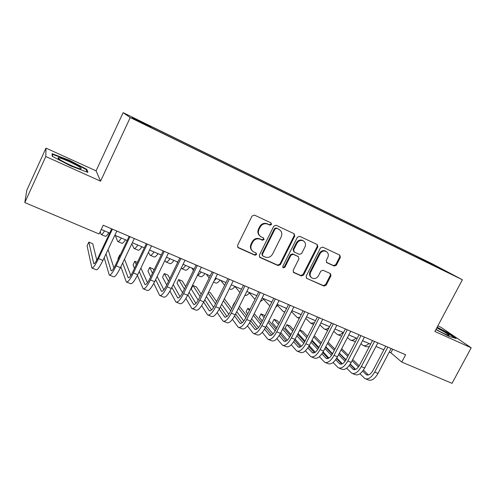 <?xml version="1.0" encoding="UTF-8"?>
<svg xmlns="http://www.w3.org/2000/svg" width="496" height="496" viewBox="0 0 496 496"><rect width="100%" height="100%" fill="white"/><g stroke="black" fill="none" stroke-linecap="round" stroke-linejoin="round"><path stroke-width="0.74" d="M271.517 224.514L271.002 222.871L254.442 215.115L252.055 216.02L237.534 245.452L238.167 247.709L254.932 255.217L256.575 254.572L256.141 253.01L253.499 251.794C250.957 250.04 250.294 247.64 251.503 244.59L252.706 242.16C254.566 239.153 257.083 238.179 260.251 239.246L262.384 240.219L264.027 239.58L263.568 237.981L261.119 236.846C258.459 235.098 257.746 232.643 258.98 229.493L260.189 227.05C262.062 224.031 264.579 223.064 267.747 224.155L269.874 225.147L271.517 224.514M260.009 236.053C257.839 234.211 257.337 231.892 258.484 229.096L259.693 226.66C261.559 223.646 264.07 222.685 267.232 223.77L269.353 224.762L270.996 224.136L270.89 222.822M237.634 247.219L254.454 254.764L256.091 254.119L256.072 252.972M252.297 250.852C250.344 249.017 249.916 246.785 251.026 244.162L252.222 241.732C254.082 238.731 256.593 237.764 259.755 238.824L261.882 239.797L263.525 239.165L263.469 237.937M424.26 259.985L431.266 263.574L424.26 259.985M334.168 266.042L336.393 265.155L340.399 257.312L339.785 255.099L322.698 247.095L320.441 247.981L306.144 276.198L306.702 278.355L323.944 286.074L326.17 285.175L330.975 275.757L330.41 273.594L323.051 270.246L320.813 271.138L318.42 275.838C316.789 278.38 314.693 279.136 312.133 278.101C310.118 276.725 309.616 274.796 310.626 272.323L320.038 253.772C321.6 251.298 323.634 250.517 326.145 251.429C328.302 252.799 328.86 254.783 327.813 257.381L326.244 260.462L326.839 262.663L334.168 266.042L333.523 265.583L335.742 264.697L339.741 256.872L339.568 254.994M434.868 331.471L471.2 347.801L452.03 383.34L401.748 362.068L405.616 354.752L103.211 225.215L99.082 233.994L24.8 202.566L45.799 156.538L100.564 181.164L130.237 117.583L462.384 279.756L434.868 331.471M294.779 235.991L294.103 233.697L276.123 225.271L273.78 226.176L259.327 255.217L259.941 257.443L278.089 265.571L280.395 264.659L294.779 235.991L294.209 235.588L293.998 233.647M299.708 236.325L317.211 244.522L317.88 246.785L303.571 275.044L301.308 275.95L293.713 272.546L293.136 270.37L298.939 258.862L298.325 256.643L293.248 254.318L290.947 255.223L284.902 267.257L283.204 267.852L282.794 266.315L297.408 237.218L299.708 236.325M136.549 119.542L144.702 123.454L136.549 119.542M130.237 117.583L123.132 112.66L432.121 263.748L462.384 279.756M416.249 257.089L416.659 256.308L149.11 125.5L150.784 126.573L150.629 127.088M416.659 256.308L447.938 272.316L433.882 265.453L439.654 268.522L156.476 130.231L135.172 119.536L132.01 117.397L150.784 126.573M100.564 181.164L96.069 170.841L45.992 148.118L45.799 156.538M45.992 148.118L26.821 190.191L24.8 202.566M471.2 347.801L441.149 327.403L437.832 325.903M96.069 170.841L123.132 112.66M389.236 352.098L390.86 352.792L401.748 362.068M101.221 229.45L109.684 233.052M114.836 235.247L127.168 240.498M132.339 242.699L144.348 247.814M149.544 250.027L161.237 255.006M166.451 257.226L177.841 262.074M183.074 264.306L194.159 269.024M199.417 271.262L210.211 275.863M215.481 278.107L225.996 282.584M231.285 284.834L241.521 289.193M246.822 291.45L256.798 295.697M262.111 297.96L271.82 302.095M277.146 304.364L286.607 308.394M291.946 310.67L301.165 314.594M306.509 316.87L315.487 320.689M320.844 322.97L329.586 326.697M334.949 328.978L343.468 332.605M348.837 334.893L357.132 338.427M362.508 340.715L370.593 344.156M375.974 346.45L383.848 349.804M392.739 349.234L390.86 352.792M421.929 259.861L421.922 259.104M435.637 265.806L435.302 266.147M70.5 165.85L87.879 172.372L86.812 169.384L69.304 160.251L52.08 153.673L52.192 156.271L70.5 165.85M435.866 329.592L448.818 336.276L456.122 338.495L447.144 332.382L437.131 327.224M69.118 160.654L69.304 160.251M86.397 170.271L86.812 169.384M446.97 332.717L447.144 332.382M259.427 256.971L277.562 265.1L279.862 264.188L294.209 235.588M276.687 228.327L275.044 228.96L262.365 254.423L262.799 255.979L265.112 257.027C268.243 258.05 270.723 257.077 272.564 254.113L281.22 236.797C282.472 233.604 281.74 231.148 279.025 229.425L276.154 227.937L274.517 228.569L275.044 228.96M262.434 255.651L261.869 253.971L274.517 228.569M279.471 229.673L278.907 229.369M276.154 227.937L278.368 228.972M293.217 272.099L300.731 275.46L302.994 274.561L317.26 246.363L317.074 244.454M298.17 256.525L292.683 253.878L290.389 254.777L284.357 266.786L284.902 267.257M282.794 267.437L284.357 266.786M304.978 246.884C306.026 244.249 305.443 242.234 303.23 240.827C300.657 239.884 298.58 240.672 297.005 243.183L293.663 249.823L294.364 252.098L299.361 254.392L301.649 253.493L304.978 246.884M303.459 240.951L302.647 240.411C300.08 239.475 298.003 240.256 296.428 242.761L297.005 243.183M293.868 251.732L293.099 249.389L296.428 242.761M326.38 262.285L333.523 265.583M326.287 251.503L325.512 250.995C323.008 250.083 320.98 250.864 319.418 253.332L320.038 253.772M311.259 277.444C309.467 276.018 309.064 274.152 310.031 271.845L319.418 253.332M306.819 278.411L323.33 285.566L325.543 284.667L330.342 275.274L330.243 273.519M103.385 230.367L102.846 230.138M100.192 231.638L101.128 234.503C101.68 234.918 102.827 233.709 104.575 230.876M101.364 234.602L105.301 236.263C105.865 236.691 107.031 235.495 108.791 232.674M96.782 260.171L92.764 243.722L88.852 242.091L87.098 245.83L91.878 268.007C93.019 268.417 95.22 265.286 98.487 258.614L112.4 229.146M92.163 268.119L96.249 269.774C97.433 270.202 99.653 267.09 102.92 260.431L116.82 231.043M111.674 228.836L98.183 257.418C96.013 261.863 94.544 263.953 93.775 263.686L88.852 242.091M69.384 161.708C63.705 159.179 59.966 157.852 58.175 157.722C57.245 158.398 61.213 160.816 70.079 164.988C74.946 167.152 78.43 168.442 80.532 168.857C82.751 168.671 79.038 166.284 69.384 161.708M70.699 165.261L67.617 163.847M52.576 156.469L52.471 154.306L69.167 160.673L86.137 169.527L87.017 172.05M52.136 155.031L52.471 154.306M435.972 329.394C442.24 332.853 446.549 334.868 448.905 335.439L449.171 335.271C447.714 333.771 443.585 331.316 436.765 327.899M436.964 327.534L446.778 332.587L454.888 338.117M119.982 237.435L119.369 237.175M115.295 235.439L117.701 241.515C118.333 241.967 119.548 240.802 121.34 238.018M117.961 241.626L121.799 243.251C122.456 243.71 123.684 242.556 125.488 239.785M136.313 244.392L135.625 244.1M131.812 243.809L134.001 248.415C134.72 248.899 135.997 247.777 137.832 245.036M134.292 248.539L138.031 250.12C138.775 250.616 140.064 249.5 141.912 246.772M152.371 251.23L151.621 250.908M148.447 252.321L150.034 255.204C150.834 255.725 152.173 254.64 154.051 251.943M150.356 255.341L154.002 256.885C154.826 257.412 156.178 256.333 158.063 253.654M168.181 257.963L167.357 257.61M164.895 260.456L165.813 261.882C166.693 262.434 168.094 261.386 170.01 258.738M166.166 262.031L169.719 263.537C170.618 264.095 172.031 263.06 173.96 260.425M104.203 257.722L109.256 275.044C110.552 275.516 112.834 272.453 116.107 265.85L129.977 236.679M109.579 275.175L113.553 276.78C114.886 277.27 117.192 274.226 120.46 267.642L134.323 238.539M129.152 236.325L115.698 264.622C113.522 269.024 112.003 271.07 111.129 270.76L106.008 253.915M113.913 267.983L108.258 250.189L107.849 250.015M120.863 266.805L126.337 281.957C127.782 282.497 130.144 279.496 133.418 272.961L147.25 244.075M126.697 282.106L130.56 283.669C132.048 284.22 134.422 281.238 137.702 274.722L151.522 245.904M146.326 243.685L132.916 271.703C130.733 276.055 129.158 278.058 128.191 277.71L122.679 262.985M130.814 275.485L124.515 259.135M120.199 255.167L119.722 254.969L117.98 258.645L118.222 259.327M119.97 255.638L119.722 254.969M137.404 275.323L143.127 288.759C144.72 289.354 147.157 286.415 150.437 279.955L164.226 251.348M143.524 288.92L147.281 290.439C148.912 291.047 151.367 288.133 154.647 281.685L168.423 253.146M163.209 250.914L149.835 278.665C147.653 282.974 146.029 284.933 144.962 284.543L139.24 271.504M147.467 282.751L140.895 268.063M137.398 262.341L134.813 261.262L133.071 264.901L134.509 268.367M136.282 264.666L134.813 261.262M153.779 283.39L159.644 295.442C161.374 296.093 163.885 293.223 167.164 286.824L180.91 258.497M160.072 295.616L163.723 297.098C165.497 297.761 168.02 294.909 171.3 288.523L185.039 260.264M179.806 258.019L166.47 285.51C164.288 289.769 162.614 291.685 161.454 291.257L155.645 279.614M163.872 289.807L157.145 276.501M153.94 270.153L153.351 268.993L149.668 267.456L147.932 271.07L150.691 276.886M152.483 273.178L149.668 267.456M183.731 264.585L183.012 264.43M176.911 261.677L177.549 262.675M181.722 268.621L185.182 270.084C186.161 270.673 187.631 269.675 189.596 267.084M181.145 268.274L181.338 268.454C182.299 269.037 183.756 268.026 185.709 265.428M169.954 291.09L175.882 302.014C177.748 302.727 180.327 299.913 183.607 293.582L197.315 265.521M176.347 302.207L179.899 303.645C181.803 304.364 184.394 301.568 187.674 295.256L201.37 267.263M196.118 265.013L182.826 292.237C180.643 296.459 178.926 298.332 177.673 297.867L171.858 287.382M180.023 296.689L173.234 284.549M169.861 278.516L167.933 275.075L164.312 273.563L162.576 277.146L166.724 284.983M168.522 281.275L164.312 273.563M191.729 267.989L193.452 270.475M197.451 275.274L200.409 276.526C201.457 277.146 202.982 276.185 204.978 273.631M197.538 275.094C198.536 274.883 199.745 273.854 201.159 272.006M185.913 298.499L191.853 308.481C193.855 309.244 196.497 306.491 199.783 300.229L213.441 272.434M192.355 308.686L195.802 310.081C197.836 310.856 200.496 308.121 203.782 301.872L217.434 274.139M212.164 271.882L198.915 298.852C196.726 303.031 194.965 304.866 193.626 304.364L187.866 294.872M195.92 303.416L189.131 292.274M185.622 286.514L182.305 281.065L178.734 279.577L177.004 283.129L182.578 292.739M184.388 289.044L178.734 279.577M206.317 274.201L209.151 278.02M213.522 282.081L215.394 282.869C216.51 283.52 218.091 282.59 220.125 280.085M214.191 280.724L216.361 278.479M201.643 305.654L207.564 314.842C209.69 315.661 212.4 312.964 215.686 306.757L229.301 279.223M208.097 315.059L211.451 316.417C213.609 317.242 216.33 314.563 219.616 308.376L233.225 280.91M227.943 278.64L214.731 305.362C212.548 309.498 210.744 311.296 209.318 310.756L203.651 302.126M211.563 309.994L204.836 299.733M201.202 294.196L196.466 286.973L192.944 285.504L191.22 289.025L198.214 300.179M200.055 296.534L192.944 285.504M220.695 280.327L224.632 285.336M229.332 288.771L230.144 289.118C231.334 289.794 232.965 288.895 235.03 286.428M217.149 312.592L223.02 321.104C225.271 321.966 228.036 319.325 231.322 313.187L244.9 285.907M223.584 321.334L226.846 322.654C229.127 323.528 231.911 320.9 235.197 314.774L248.763 287.562M243.462 285.293L230.293 311.767C228.11 315.859 226.263 317.62 224.756 317.049L219.22 309.157M226.963 316.448L220.323 306.95M216.591 301.611L210.422 292.789L208.618 292.039M215.518 303.781L208.122 293.049M206.392 296.565L213.633 307.353M234.974 286.502L239.903 292.454M244.869 295.374C246.121 295.87 247.733 294.971 249.705 292.677M232.419 319.343L238.229 327.261C240.597 328.172 243.424 325.587 246.71 319.511L260.245 292.479M238.824 327.503L241.998 328.786C244.392 329.71 247.231 327.137 250.517 321.073L264.039 294.109M258.732 291.834L245.601 318.06C243.418 322.115 241.533 323.838 239.946 323.237L234.558 315.995M242.122 322.772L235.6 313.962M231.775 308.791L224.366 298.784M230.77 310.812L223.405 300.731M221.662 304.246L228.823 314.297M249.42 293.012L254.95 299.386M260.301 301.568L264.157 298.834M247.467 325.922L253.202 333.318C255.682 334.279 258.565 331.75 261.851 325.729L275.342 298.945M253.822 333.572L256.903 334.819C259.414 335.792 262.31 333.275 265.596 327.267L279.074 300.545M273.749 298.263L260.667 324.26C258.484 328.271 256.556 329.958 254.894 329.325L249.668 322.667M257.046 328.978L250.666 320.788M246.754 315.766L239.407 306.33M234.695 302.913L234.36 302.777L232.649 306.212L232.897 306.534M245.811 317.651L238.495 308.152M234.608 303.093L234.36 302.777M236.747 311.662L243.79 321.03M271.765 302.213L270.853 301.686M263.661 299.379L269.88 305.958M275.776 307.086L278.38 304.891M262.285 332.345L267.933 339.283C270.525 340.287 273.463 337.807 276.749 331.849L290.191 305.307M268.584 339.549L271.579 340.764C274.195 341.775 277.146 339.307 280.432 333.362L293.868 306.881M288.529 304.6L275.491 330.355C273.308 334.329 271.343 335.984 269.613 335.321L264.548 329.177M271.734 335.073L265.509 327.441M261.528 322.549L254.256 313.627M249.99 309.293L247.777 308.369L246.072 311.779L247.709 313.856M260.636 324.322L253.394 315.338M249.426 310.422L247.777 308.369M251.639 318.841L258.528 327.583M286.037 308.152L284.747 307.601M277.692 305.617L283.03 311.321L284.785 311.996M291.313 311.916L292.392 310.856M276.88 338.625L282.435 345.154C285.132 346.202 288.12 343.771 291.406 337.869L304.804 311.569M283.111 345.433L286.025 346.611C288.746 347.665 291.753 345.253 295.033 339.363L308.425 313.119M303.081 310.831L290.079 336.356C287.897 340.293 285.901 341.918 284.096 341.223L279.205 335.538M286.192 341.062L280.135 333.932M276.092 329.17L268.906 320.707M264.858 315.933L264.275 315.251L260.995 313.881L259.296 317.266L262.334 320.955M275.243 330.826L268.094 322.319M264.058 317.521L260.995 313.881M266.333 325.81L273.042 333.969M299.776 313.999L298.437 313.429M291.512 311.736L297.216 317.508L299.64 317.583M291.251 344.776L296.707 350.939C299.51 352.024 302.554 349.643 305.834 343.796L319.188 317.731M297.414 351.224L300.241 352.365C303.068 353.468 306.125 351.1 309.405 345.266L322.747 319.257M317.397 316.963L304.439 342.265C302.256 346.165 300.229 347.752 298.356 347.033L293.644 341.769M300.427 346.946L294.55 340.275M290.451 335.625L283.365 327.583M279.254 322.921L277.264 320.664L274.034 319.319L272.341 322.673L276.762 327.844M289.639 337.181L282.59 329.115M278.492 324.427L274.034 319.319M280.823 332.593L287.339 340.2M313.311 319.765L311.922 319.176M305.753 318.358L310.732 323.231L314.439 322.735M305.412 350.802L310.763 356.63C313.664 357.759 316.758 355.421 320.038 349.63L333.343 323.795M311.494 356.922L314.247 358.038C317.167 359.172 320.273 356.853 323.553 351.075L336.846 325.295M331.489 322.995L318.575 348.08C316.392 351.943 314.334 353.499 312.393 352.749L307.867 347.876M314.445 352.73L308.741 346.481M304.606 341.942L297.625 334.285M293.458 329.716L290.079 326.008L286.893 324.682L285.2 328.011L291.003 334.552M303.812 343.387L296.887 335.73M292.733 331.142L286.893 324.682M295.12 339.196L301.413 346.295M326.647 325.444L325.209 324.83M319.852 324.892L324.049 328.867C325.469 329.635 327.193 329.146 329.226 327.397M324.675 329.133L327.664 330.423M319.356 356.705L324.607 362.229C327.602 363.401 330.739 361.113 334.019 355.378L347.281 329.766M325.357 362.539L328.03 363.618C331.055 364.796 334.199 362.52 337.478 356.798L350.728 331.241M345.365 328.941L332.494 353.809C330.317 357.635 328.222 359.154 326.219 358.379L321.873 353.859M328.253 358.422L322.729 352.551M318.556 348.118L311.686 340.82M307.477 336.338L302.709 331.278L299.782 330.057M317.775 349.469L310.98 342.19M306.782 337.689L299.733 330.144M298.046 333.455L305.046 341.087M309.213 345.638L315.276 352.253M339.785 331.043L338.303 330.41M333.758 331.291L337.175 334.422C338.824 335.284 340.795 334.626 343.083 332.444M337.819 334.695L341.62 336.17M333.089 362.495L338.235 367.747C341.322 368.956 344.509 366.718 347.783 361.032L361.001 335.637M339.01 368.063L341.614 369.117C344.726 370.332 347.919 368.1 351.193 362.433L364.399 337.094M359.023 334.794L346.202 359.445C344.019 363.233 341.899 364.727 339.834 363.928L335.674 359.724M341.849 364.027L336.505 358.503M332.301 354.169L325.556 347.194M321.296 342.798L315.171 336.474L314.135 336.04M331.533 355.421L324.88 348.502M320.633 344.088L313.708 336.877M312.015 340.175L318.897 347.467M323.101 351.918L328.922 358.087M352.737 336.555L351.205 335.904M347.46 337.553L350.108 339.903C351.813 340.783 353.815 340.151 356.128 337.999M350.771 340.182L355.477 341.608M346.617 368.187L351.664 373.184C354.838 374.424 358.069 372.229 361.336 366.6L374.511 341.428M352.458 373.507L354.987 374.53C358.186 375.782 361.423 373.6 364.696 367.982L377.853 342.86M372.477 340.554L359.699 365C357.517 368.751 355.365 370.214 353.239 369.39L349.265 365.49M355.241 369.532L350.077 364.343M345.848 360.09L339.227 353.431M334.93 349.103L328.104 342.246M345.086 361.255L338.582 354.671M334.292 350.331L327.49 343.443M325.791 346.735L332.549 353.698M336.778 358.05L342.358 363.804M365.496 341.986L363.928 341.316M360.964 343.685L362.855 345.297C364.61 346.196 366.649 345.588 368.987 343.474M363.537 345.582L366.017 346.636L369.235 346.754M359.941 373.773L364.889 378.541C368.15 379.818 371.417 377.667 374.691 372.087L387.816 347.126M365.707 378.87L368.162 379.868C371.448 381.151 374.728 379.012 377.995 373.445L391.108 348.539M385.721 346.233L372.986 370.462C370.816 374.189 368.633 375.621 366.451 374.771L362.657 371.144M368.429 374.957L363.45 370.066M359.191 365.887L352.706 359.526M348.372 355.272L341.676 348.707M336.796 345.495L335.079 348.806M358.441 366.984L352.086 360.716M347.764 356.444L341.081 349.847M339.382 353.127L346.016 359.786M350.263 364.052L355.595 369.402M267.232 223.77L267.747 224.155M259.693 226.66L260.189 227.05M258.484 229.096L258.98 229.493M261.882 239.797L262.384 240.219M259.755 238.824L260.251 239.246M252.222 241.732L252.706 242.16M251.026 244.162L251.503 244.59M254.454 254.764L254.932 255.217M237.869 247.343L238.316 247.783M269.353 224.762L269.874 225.147M279.862 264.188L280.395 264.659M277.562 265.1L278.089 265.571M259.582 257.058L260.071 257.511M261.869 253.971L262.365 254.423M317.26 246.363L317.88 246.785M302.994 274.561L303.571 275.044M300.731 275.46L301.308 275.95M293.272 272.124L293.83 272.608M297.674 256.159L298.245 256.606M292.683 253.878L293.248 254.318M290.389 254.777L290.947 255.223M293.099 249.389L293.663 249.823M326.442 262.365L326.895 262.694M310.031 271.845L310.626 272.323M330.342 275.274L330.975 275.757M325.543 284.667L326.17 285.175M323.33 285.566L323.944 286.074M339.741 256.872L340.399 257.312M335.742 264.697L336.393 265.155M102.877 230.225L103.304 230.411M98.487 258.614L102.92 260.431M93.651 263.419L94.246 263.667M119.406 237.268L119.896 237.472M135.668 244.193L136.22 244.423M151.671 251.007L152.278 251.261M167.419 257.709L168.076 257.988M116.107 265.85L120.46 267.642M110.974 270.481L111.656 270.76M133.418 272.961L137.702 274.722M128.005 277.419L128.768 277.729M150.437 279.955L154.647 281.685M144.751 284.245L145.588 284.586M167.164 286.824L171.3 288.523M161.219 290.954L162.124 291.326M183.043 264.362L183.625 264.61M183.607 293.582L187.674 295.256M177.407 297.55L178.393 297.953M199.783 300.229L203.782 301.872M193.335 304.042L194.389 304.47M215.686 306.757L219.616 308.376M209.002 310.428L210.124 310.88M231.322 313.187L235.197 314.774M224.421 316.708L225.606 317.192M246.71 319.511L250.517 321.073M239.587 322.89L240.839 323.398M261.851 325.729L265.596 327.267M254.516 328.972L255.824 329.505M270.952 301.797L271.796 302.151M276.749 331.849L280.432 333.362M269.21 334.961L270.58 335.519M284.853 307.712L285.894 308.159M291.406 337.869L295.033 339.363M283.675 340.851L285.101 341.434M298.549 313.546L299.627 314.005M305.834 343.796L309.405 345.266M297.916 346.654L299.392 347.256M312.04 319.294L313.162 319.765M320.038 349.63L323.553 351.075M311.934 352.371L313.466 352.991M325.333 324.948L326.492 325.444M334.019 355.378L337.478 356.798M325.742 357.994L327.323 358.639M338.433 330.528L339.63 331.037M347.783 361.032L351.193 362.433M339.338 363.537L340.969 364.2M351.342 336.028L352.569 336.548M361.336 366.6L364.696 367.982M352.73 368.993L354.411 369.675M364.064 341.446L365.329 341.98M374.691 372.087L377.995 373.445M365.924 374.368L367.648 375.069M237.72 247.268L238.167 247.709M259.445 256.99L259.941 257.443M278.485 229.028L279.025 229.425M293.26 272.161L293.713 272.546M297.755 256.196L298.325 256.643M282.875 267.561L283.204 267.852M302.647 240.411L303.23 240.827M326.486 262.409L326.839 262.663M325.512 250.995L326.145 251.429M306.28 278.002L306.702 278.355M59.297 159.315L58.175 157.722M177.673 297.867L177.983 297.991M193.626 304.364L193.955 304.501M209.318 310.756L209.665 310.899M224.756 317.049L225.128 317.198M239.946 323.237L240.337 323.398M254.894 329.325L255.31 329.493M271.238 302.033L271.585 302.182M269.613 335.321L270.041 335.494M285.15 307.954L285.516 308.109M284.053 311.934L284.679 312.201M284.096 341.223L284.543 341.403M298.859 313.788L299.243 313.956M297.792 317.756L299.243 318.364M298.356 347.033L298.815 347.219M312.362 319.542L312.759 319.709M311.333 323.485L313.571 324.434M312.393 352.749L312.871 352.947M325.667 325.202L326.077 325.382M326.219 358.379L326.715 358.583M338.78 330.789L339.202 330.968M339.834 363.928L340.343 364.138M351.701 336.288L352.135 336.474M353.239 369.39L353.766 369.607M364.436 341.707L364.882 341.899M366.451 374.771L366.99 374.995"/></g></svg>

